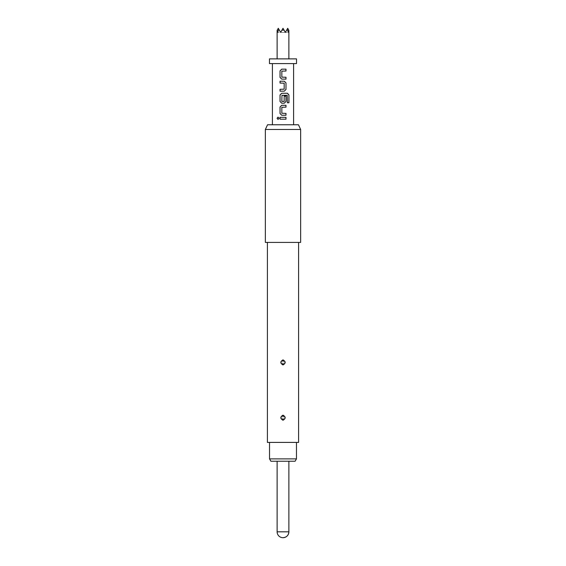 <?xml version="1.0" encoding="UTF-8"?>
<svg xmlns="http://www.w3.org/2000/svg" width="566" height="566" viewBox="0 0 566 566"><rect width="100%" height="100%" fill="white"/><g stroke="black" fill="none" stroke-linecap="round" stroke-linejoin="round"><path stroke-width="0.42" stroke-dasharray="2.83 2.12" d="M278.04 119.419L279.123 118.266L278.04 117.12M267.548 124.768L298.452 124.768M296.527 63.59L269.473 63.59M265.355 129.472L300.645 129.472M265.355 242.411L300.645 242.411M283 242.411L298.586 242.411L283 242.411M267.414 442.407L298.586 442.407M283 420.248C285.872 418.55 285.872 416.852 283 415.161C280.128 416.859 280.128 418.55 283 420.248L283 420C280.425 418.599 280.354 417.071 282.802 415.416L283 415.402C285.575 416.809 285.646 418.338 283.191 419.993L283 420M283 364.95C285.872 363.252 285.872 361.561 283 359.87C280.128 361.561 280.128 363.259 283 364.95L283 364.709C280.425 363.308 280.354 361.78 282.802 360.118L283 360.11C285.575 361.518 285.646 363.047 283.191 364.702L283 364.709M282.965 416.894L282.802 415.416M282.965 361.603L282.802 360.118M269.529 442.407L296.471 442.407L269.529 442.407M296.527 58.885L269.473 58.885M278.84 29.248L280.644 32.375L277.609 32.375L280.644 32.375L278.295 28.3L277.22 30.168L277.609 32.375L278.84 29.248L280.644 32.375L281.925 30.168L284.075 30.168L285.356 32.375L287.16 29.248L288.391 32.375L288.78 30.168L287.705 28.3L285.356 32.375L283 28.3L280.644 32.375L278.84 29.248L280.644 32.375L281.925 30.168M287.16 29.248L285.356 32.375L287.16 29.248L285.356 32.375L288.391 32.375L285.356 32.375L283 28.3L285.356 32.375L283 28.3L280.644 32.375L283 28.3L284.075 30.168M280.644 32.375L285.356 32.375L280.644 32.375M283 461.233L288.879 461.233L283 461.233M270.888 461.233L295.112 461.233M296.471 458.877L269.529 458.877M280.029 117.339L286 117.339M286 119.193L280.029 119.193M281.84 113.264L286 113.391M281.854 113.264L281.84 107.271M281.854 107.271L286 107.151M281.734 105.297L286 105.297M281.734 115.245L286 115.245M286 96.156L284.167 96.156L284.182 101.427L281.854 101.427L281.854 95.435L287.167 95.307L287.28 102.764L288.943 102.764M287.394 93.256L281.719 93.256M281.734 103.196L284.309 103.196M284.295 81.214L280.029 81.214M280.029 89.301L284.182 89.18L284.182 83.188L280.029 83.061M284.295 91.154L280.029 91.154M281.84 77.132L286 77.259M281.854 77.132L281.84 71.146M281.854 71.146L286 71.019M281.734 69.165L286 69.165M281.734 79.113L286 79.113M283.035 418.507L283.191 419.993M283.035 363.216L283.191 364.702M288.879 531.821L277.121 531.821"/><path stroke-width="0.85" d="M278.069 117.12L277.121 118.266L278.069 119.419M279.08 118.266L278.04 117.12L277.057 118.266L278.04 119.419L279.08 118.266M280.029 119.193L286 119.193L286 117.339L280.029 117.339L280.029 119.193M281.719 115.245L286 115.245L286 113.391L281.84 113.264L281.84 107.271L286 107.151L286 105.297L281.719 105.297L280.029 107.031L280.029 113.511L281.719 115.245L280.029 113.511M281.719 103.196L284.309 103.196L286 101.47L286 96.156L284.182 96.156L284.182 101.427L281.84 101.427L281.967 95.307L287.217 95.307L287.33 102.764L288.943 102.764L288.943 94.982L287.443 93.256L281.719 93.256L280.029 94.982L280.029 101.47L281.719 103.196L280.029 101.47M280.029 91.154L284.309 91.154L286 89.428L286 82.94L284.309 81.214L280.029 81.214L280.029 83.061L284.182 83.188L284.182 89.18L280.029 89.301L280.029 91.154M281.719 79.113L286 79.113L286 77.259L281.84 77.132L281.84 71.146L286 71.019L286 69.165L281.719 69.165L280.029 70.899L280.029 77.379L281.719 79.113L280.029 77.379M300.645 129.472L298.452 124.768L267.548 124.768L265.355 129.472L265.355 242.411L300.645 242.411L300.645 129.472L265.355 129.472M283 359.87C285.872 361.568 285.872 363.259 283 364.95C280.128 363.259 280.128 361.561 283 359.87L283 360.11C280.425 361.518 280.354 363.047 282.809 364.702L283 364.709C285.575 363.308 285.646 361.78 283.198 360.118L283 360.11M283 415.161C285.872 416.859 285.872 418.55 283 420.248C280.128 418.55 280.128 416.852 283 415.161L283 415.402C280.425 416.809 280.354 418.338 282.809 419.993L283 420C285.575 418.599 285.646 417.071 283.198 415.416L283 415.402M298.586 242.411L298.586 442.407L267.414 442.407L267.414 242.411M283.035 416.894L283.198 415.416M283.035 361.603L283.198 360.118M296.471 458.877L295.112 461.233L270.888 461.233L269.529 458.877L296.471 458.877L296.471 442.407M269.529 458.877L269.529 442.407M269.473 63.59L296.527 63.59L296.527 58.885L269.473 58.885L269.473 63.59M287.16 29.248L287.705 28.3L288.78 30.168L288.391 32.375L287.16 29.248L285.356 32.375L284.075 30.168L281.925 30.168L280.644 32.375L278.84 29.248L277.609 32.375L277.22 30.168L278.295 28.3L278.84 29.248M281.925 30.168L283 28.3L284.075 30.168M283 537.7A5.879 5.879 0 0 0 288.879 531.821L277.121 531.821A5.879 5.879 0 0 0 283 537.7C286.573 537.353 288.533 535.394 288.879 531.821L288.879 461.233M280.057 117.339L280.057 119.193M285.964 119.193L285.964 117.339M285.964 107.151L285.964 105.297M281.734 105.297L280.057 107.031L280.057 113.511M285.964 115.245L285.964 113.391M288.879 102.764L288.943 94.982M288.879 94.982L287.394 93.256M281.734 93.256L280.057 94.982L280.057 101.47M284.295 103.196L285.964 101.47L285.964 96.156M284.295 91.154L285.964 89.428L286 82.94M285.964 82.94L284.295 81.214M280.057 81.214L280.057 83.061M280.057 89.301L280.057 91.154M285.964 71.019L285.964 69.165M281.734 69.165L280.057 70.899L280.057 77.379M285.964 79.113L285.964 77.259M282.965 418.507L282.809 419.993M282.965 363.216L282.809 364.702M272.409 124.768L272.409 63.59M293.591 124.768L293.591 63.59M277.121 58.885L277.121 30.338M288.879 58.885L288.879 30.338M277.121 531.821L277.121 461.233"/></g></svg>
